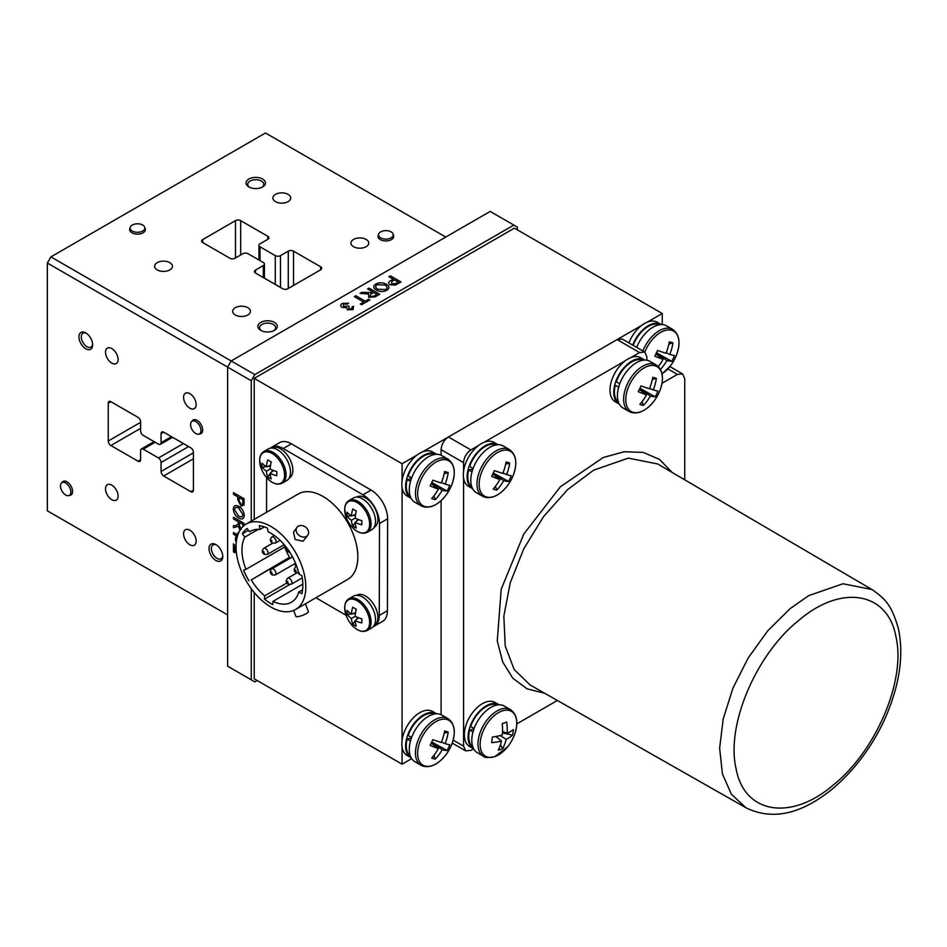 <?xml version="1.0" encoding="UTF-8"?>
<svg xmlns="http://www.w3.org/2000/svg" width="947" height="947" viewBox="0 0 947 947"><rect width="100%" height="100%" fill="white"/><g stroke="black" fill="none" stroke-linecap="round" stroke-linejoin="round"><path stroke-width="1.42" d="M262.627 179.019A9.707 5.599 0 0 0 248.907 179.019A9.707 5.599 0 0 0 248.907 186.938L248.907 186.938A9.707 5.599 0 0 0 262.627 186.938A9.707 5.599 0 0 0 262.627 179.019M261.988 187.281A8.026 4.64 0 0 0 263.799 184.345A8.026 4.64 0 0 0 261.443 181.066A8.026 4.64 0 0 0 252.695 180.06A8.026 4.64 0 0 0 247.747 184.345A8.026 4.64 0 0 0 249.558 187.281M169.821 262.65A8.902 5.137 0 0 0 160.114 261.538A8.902 5.137 0 0 0 154.61 266.285A8.902 5.137 0 0 0 157.226 269.919A8.902 5.137 0 0 0 166.932 271.031A8.902 5.137 0 0 0 172.425 266.285A8.902 5.137 0 0 0 169.821 262.65M366.146 239.437A8.902 5.137 0 0 0 356.439 238.324A8.902 5.137 0 0 0 350.946 243.071A8.902 5.137 0 0 0 353.551 246.705A8.902 5.137 0 0 0 363.257 247.818A8.902 5.137 0 0 0 368.75 243.071A8.902 5.137 0 0 0 366.146 239.437M85.786 332.918A9.707 5.599 -120 0 0 78.932 336.872A9.707 5.599 -120 0 0 85.786 348.756A9.707 5.599 -120 0 0 92.652 344.791A9.707 5.599 -120 0 0 85.786 332.918L85.786 332.918M86.402 333.308A8.026 4.64 -120 0 0 82.957 333.202A8.026 4.64 -120 0 0 81.726 339.63A8.026 4.64 -120 0 0 86.97 346.709A8.026 4.64 -120 0 0 90.983 347.099A8.026 4.64 -120 0 0 92.617 344.057M111.805 485.148A8.902 5.137 -120 0 0 107.354 484.71A8.902 5.137 -120 0 0 105.993 491.848A8.902 5.137 -120 0 0 111.805 499.696A8.902 5.137 -120 0 0 116.256 500.134A8.902 5.137 -120 0 0 117.629 492.996A8.902 5.137 -120 0 0 111.805 485.148M189.862 393.644A8.902 5.137 -120 0 0 185.411 393.206A8.902 5.137 -120 0 0 184.049 400.344A8.902 5.137 -120 0 0 189.862 408.193A8.902 5.137 -120 0 0 194.313 408.631A8.902 5.137 -120 0 0 195.686 401.504A8.902 5.137 -120 0 0 189.862 393.644M189.862 530.213A8.902 5.137 -120 0 0 185.411 529.775A8.902 5.137 -120 0 0 184.049 536.913A8.902 5.137 -120 0 0 189.862 544.762A8.902 5.137 -120 0 0 194.313 545.2A8.902 5.137 -120 0 0 195.686 538.062A8.902 5.137 -120 0 0 189.862 530.213M111.805 348.579A8.902 5.137 -120 0 0 107.354 348.141A8.902 5.137 -120 0 0 105.993 355.279A8.902 5.137 -120 0 0 111.805 363.127A8.902 5.137 -120 0 0 116.256 363.565A8.902 5.137 -120 0 0 117.629 356.427A8.902 5.137 -120 0 0 111.805 348.579M215.88 544.596A9.707 5.599 -120 0 0 209.027 548.55A9.707 5.599 -120 0 0 215.88 560.435A9.707 5.599 -120 0 0 222.746 556.469A9.707 5.599 -120 0 0 215.88 544.596L215.88 544.596M216.508 544.975A8.026 4.64 -120 0 0 213.051 544.88A8.026 4.64 -120 0 0 211.82 551.308A8.026 4.64 -120 0 0 217.064 558.387A8.026 4.64 -120 0 0 221.077 558.777A8.026 4.64 -120 0 0 222.711 555.735M247.877 307.716A8.902 5.137 0 0 0 238.171 306.603A8.902 5.137 0 0 0 232.666 311.35A8.902 5.137 0 0 0 235.282 314.984A8.902 5.137 0 0 0 244.989 316.097A8.902 5.137 0 0 0 250.482 311.35A8.902 5.137 0 0 0 247.877 307.716M288.089 194.372A8.902 5.137 0 0 0 278.382 193.247A8.902 5.137 0 0 0 272.878 198.006A8.902 5.137 0 0 0 275.494 201.64A8.902 5.137 0 0 0 285.201 202.753A8.902 5.137 0 0 0 290.693 198.006A8.902 5.137 0 0 0 288.089 194.372M274.452 322.418A9.707 5.599 0 0 0 260.733 322.418A9.707 5.599 0 0 0 260.733 330.337L260.733 330.337A9.707 5.599 0 0 0 274.452 330.337A9.707 5.599 0 0 0 274.452 322.418M273.813 330.681A8.026 4.64 0 0 0 275.624 327.745A8.026 4.64 0 0 0 273.269 324.466A8.026 4.64 0 0 0 264.521 323.46A8.026 4.64 0 0 0 259.573 327.745A8.026 4.64 0 0 0 261.384 330.681M445.765 237.058L265.503 132.982L50.901 256.886L254.826 374.61L251.275 380.765L47.35 263.029L50.901 256.886M190.809 491.671A3.681 2.119 -120 0 0 192.655 491.848A3.681 2.119 -120 0 0 193.413 490.167L193.413 452.335A3.681 2.119 -120 0 0 190.809 447.836L163.665 432.163A3.681 2.119 -120 0 0 161.83 431.974A3.681 2.119 -120 0 0 161.061 433.667L161.061 442.675A3.681 2.119 60 0 1 160.303 444.368A3.681 2.119 60 0 1 158.469 444.179L143.21 435.371A3.681 2.119 60 0 1 140.606 430.861L140.606 421.853A3.681 2.119 -120 0 0 138.002 417.343L110.858 401.67A3.681 2.119 -120 0 0 109.023 401.492A3.681 2.119 -120 0 0 108.254 403.173L108.254 441.006A3.681 2.119 -120 0 0 110.858 445.516L138.002 461.177A3.681 2.119 -120 0 0 139.848 461.367A3.681 2.119 -120 0 0 140.606 459.686L140.606 450.665A3.681 2.119 60 0 1 141.363 448.985A3.681 2.119 60 0 1 143.21 449.162L158.469 457.969A3.681 2.119 60 0 1 161.061 462.479L161.061 471.488A3.681 2.119 -120 0 0 163.665 475.998L190.809 491.671L193.413 490.167M47.35 263.029L47.35 510.824L227.623 614.899L47.35 510.824M280.49 255.631A3.681 2.119 180 0 1 275.281 255.631L260.023 246.824A3.681 2.119 180 0 1 258.945 245.32A3.681 2.119 180 0 1 260.023 243.817L267.835 239.319A3.681 2.119 0 0 0 268.912 237.815A3.681 2.119 0 0 0 267.835 236.312L240.692 220.639A3.681 2.119 0 0 0 235.483 220.639L202.729 239.555A3.681 2.119 0 0 0 201.652 241.059A3.681 2.119 0 0 0 202.729 242.562L229.872 258.223A3.681 2.119 0 0 0 235.069 258.223L242.882 253.725A3.681 2.119 180 0 1 248.078 253.725L263.337 262.532A3.681 2.119 180 0 1 264.414 264.035A3.681 2.119 180 0 1 263.337 265.539L255.536 270.037A3.681 2.119 0 0 0 254.459 271.54A3.681 2.119 0 0 0 255.536 273.044L282.68 288.717A3.681 2.119 0 0 0 287.876 288.717L320.642 269.8A3.681 2.119 0 0 0 321.72 268.297A3.681 2.119 0 0 0 320.642 266.794L293.499 251.133A3.681 2.119 0 0 0 288.29 251.133L280.49 255.631L280.49 287.45M61.377 483.159L62.419 481.987A7.848 4.534 60 0 1 63.094 481.443A7.848 4.534 60 0 1 67.012 481.822A7.848 4.534 60 0 1 72.15 488.747A7.848 4.534 60 0 1 70.942 495.044A7.848 4.534 60 0 1 70.125 495.34L68.598 495.66A7.351 4.238 60 0 1 65.686 495.009A7.351 4.238 60 0 1 61.093 489.173A7.351 4.238 60 0 1 61.377 483.159A7.351 4.238 60 0 1 65.686 483.006A7.351 4.238 60 0 1 70.646 490.12A7.351 4.238 60 0 1 68.598 495.66M144.713 227.244L145.211 228.724A7.848 4.534 180 0 1 145.353 229.588A7.848 4.534 180 0 1 140.511 233.779A7.848 4.534 180 0 1 131.953 232.796A7.848 4.534 180 0 1 129.644 229.588A7.848 4.534 180 0 1 129.786 228.724L130.284 227.244A7.351 4.238 180 0 1 135.35 223.989A7.351 4.238 180 0 1 142.701 225.043A7.351 4.238 180 0 1 144.713 227.244A7.351 4.238 180 0 1 140.949 231.79A7.351 4.238 180 0 1 132.308 231.044A7.351 4.238 180 0 1 130.284 227.244M191.472 421.711L192.513 420.539A7.848 4.534 60 0 1 193.188 419.983A7.848 4.534 60 0 1 197.106 420.373A7.848 4.534 60 0 1 202.244 427.286A7.848 4.534 60 0 1 201.036 433.584A7.848 4.534 60 0 1 200.219 433.892L198.692 434.2A7.351 4.238 60 0 1 195.78 433.548A7.351 4.238 60 0 1 191.187 427.713A7.351 4.238 60 0 1 191.472 421.711A7.351 4.238 60 0 1 195.78 421.557A7.351 4.238 60 0 1 200.74 428.66A7.351 4.238 60 0 1 198.692 434.2M393.088 234.075L393.573 235.554A7.848 4.534 180 0 1 393.715 236.419A7.848 4.534 180 0 1 388.874 240.597A7.848 4.534 180 0 1 380.315 239.615A7.848 4.534 180 0 1 378.019 236.419A7.848 4.534 180 0 1 378.161 235.554L378.658 234.075A7.351 4.238 180 0 1 383.713 230.819A7.351 4.238 180 0 1 391.064 231.873A7.351 4.238 180 0 1 393.088 234.075A7.351 4.238 180 0 1 389.312 238.62A7.351 4.238 180 0 1 380.67 237.875A7.351 4.238 180 0 1 378.658 234.075M517.382 229.861L517.382 227.126L490.179 211.418L231.175 360.961L227.623 367.105L227.623 666.191L254.826 681.887L227.623 666.191M513.83 225.078L254.826 374.61M251.275 380.765L251.275 521.122M251.275 588.714L251.275 679.839M254.826 681.887L257.193 680.526M416.905 455.164L402.073 463.722L254.234 378.374L514.422 228.144L662.261 313.504L647.428 322.063M641.616 325.425L422.717 451.802M402.073 463.722L402.073 480.851M402.073 487.563L402.073 740.329M402.073 747.041L402.073 764.17L411.673 758.63M254.234 378.374L254.234 519.418M254.234 592.502L254.234 678.821L402.073 764.17M662.261 324.584L662.261 313.504M306.449 536.393A6.688 5.28 -144.7 0 1 298.412 534.866A6.688 5.28 -144.7 0 1 296.908 527.42A6.688 5.28 -144.7 0 1 298.269 526.189A6.688 5.28 -144.7 0 1 306.319 527.716A6.688 5.28 -144.7 0 1 307.822 535.162A6.688 5.28 -144.7 0 1 306.449 536.393M307.822 535.162L303.028 541.234L295.144 539.482L293.499 532.226L296.908 527.42M271.02 526.52A49.339 28.493 -120 0 0 246.256 524.022A49.339 28.493 -120 0 0 238.668 563.501A49.339 28.493 -120 0 0 270.83 606.991A49.339 28.493 -120 0 0 295.594 609.489A49.339 28.493 -120 0 0 303.17 570.011A49.339 28.493 -120 0 0 271.02 526.52M295.594 609.489L347.632 579.446A49.339 28.493 -120 0 0 355.208 539.968A49.339 28.493 -120 0 0 323.057 496.477A49.339 28.493 -120 0 0 298.293 493.979L246.256 524.022M293.629 610.448L295.926 616.379A6.688 1.432 -21.1 0 0 299.797 616.237A6.688 1.432 -21.1 0 0 306.272 613.62A6.688 1.432 -21.1 0 0 308.402 611.549L305.419 603.819M239.07 531.918A6.688 3.847 120.1 0 0 236.276 541.944M302.839 584.121L273.02 601.345A40.981 23.663 -120 0 0 291.416 602.245A40.981 23.663 -120 0 0 298.802 591.946L301.868 593.722A45.16 26.078 -120 0 0 301.904 575.74L298.85 573.965A40.981 23.663 -120 0 0 271.008 533.339A40.981 23.663 -120 0 0 268.131 531.847L267.421 528.083A45.16 26.078 -120 0 0 259.277 525.703L259.999 529.456A40.981 23.663 -120 0 0 250.434 531.267A40.981 23.663 -120 0 0 249.546 531.823L247.084 528.462A45.16 26.078 -120 0 0 242.373 533.753L244.847 537.115A40.981 23.663 -120 0 0 245.96 569.336L284.692 546.987M266.604 477.572L266.521 512.315M373.284 626.63A23.415 13.518 -120 0 0 374.408 626.085A23.415 13.518 -120 0 0 379.262 615.42L379.487 523.502A23.415 13.518 -120 0 0 362.973 494.796L283.26 448.523A23.415 13.518 -120 0 0 271.505 447.339A23.415 13.518 -120 0 0 270.345 448.156M271.505 447.339L279.649 442.628A23.415 13.518 60 0 1 291.404 443.812L283.26 448.523M362.973 494.796L371.117 490.096L291.404 443.812M371.117 490.096A23.415 13.518 60 0 1 387.631 518.802L379.487 523.502M379.262 615.42L387.418 610.72L387.631 518.802M387.418 610.72A23.415 13.518 60 0 1 382.564 621.386L374.408 626.085M315.907 597.758L346.069 615.266M258.294 529.349L244.847 537.115M248.41 530.273L242.373 533.753M249.546 531.823L251.357 530.782M264.426 526.899L259.999 529.456M298.802 591.946L302.59 589.768M289.51 584.654L264.45 599.12A45.16 26.078 -120 0 0 272.807 604.648L273.02 601.345M289.794 557.641L251.215 579.907A40.981 23.663 -120 0 0 264.663 595.817L264.45 599.12M264.663 595.817L286.882 582.985M289.557 557.25L251.215 579.907M245.96 569.336L243.639 570.165A45.16 26.078 -120 0 0 248.895 580.736M287.663 581.446L287.651 583.08L287.663 581.446M287.734 549.556L287.734 551.19L287.734 549.556M263.751 551.592L263.74 553.226L263.751 551.592M295.677 570.13L295.677 571.763L295.677 570.13M271.694 572.177L271.694 573.811L271.694 572.177M283.97 544.797A33.453 19.319 -120 0 0 290.184 558.257M294.316 563.986A33.453 19.319 -120 0 0 296.47 566.436M357.173 629.542A17.626 10.18 -120 0 0 369.638 622.345A17.626 10.18 -120 0 0 357.173 600.765A17.626 10.18 -120 0 0 344.708 607.95A17.626 10.18 -120 0 0 346.555 616.544L346.555 616.544A17.626 10.18 -120 0 0 350.65 623.647L350.65 623.647A17.626 10.18 -120 0 0 357.173 629.542M367.282 630.465L371.733 627.885A18.313 10.571 -120 0 0 375.533 619.504A18.313 10.571 -120 0 0 367.531 601.073A18.313 10.571 -120 0 0 353.42 596.172L348.97 598.741C346.188 600.434 344.755 603.452 344.684 607.808L346.555 616.544A29.973 29.973 0 0 0 350.65 623.647C356.498 630.584 362.038 632.856 367.282 630.465A18.313 10.571 -120 0 0 371.082 622.072A18.313 10.571 -120 0 0 363.08 603.641A18.313 10.571 -120 0 0 348.97 598.741M355.587 612.626L351.408 614.141A29.973 18.964 125.3 0 1 352.758 607.205A28.446 2.51 26.4 0 0 354.45 608.187A28.446 2.51 26.4 0 0 356.261 609.229A29.973 15.472 -64.8 0 0 355.161 616.308L351.408 618.474A29.973 18.964 125.3 0 0 352.758 624.156L355.184 620.96M352.758 624.156A28.446 23.083 130.7 0 0 354.45 625.257A28.446 23.083 130.7 0 0 356.261 626.18A29.973 15.472 -64.8 0 1 355.161 620.64A29.973 18.964 -5.3 0 0 361.849 622.948A28.446 2.51 93.6 0 1 361.849 618.9A29.973 15.472 -175.2 0 1 355.161 616.308M351.408 614.141A29.973 15.472 -175.2 0 1 347.17 610.424A28.446 23.083 -10.7 0 0 347.17 614.473L351.148 613.964M352.308 613.822L355.456 613.419M355.161 620.64L358.57 617.787M355.894 620.025L357.824 617.503M347.17 614.473A29.973 18.964 -5.3 0 0 351.408 618.474M374.053 625.588L374.278 625.458A17.484 10.086 -120 0 0 374.278 605.275A17.484 10.086 -120 0 0 356.794 595.19L356.581 595.308M357.173 531.35A17.626 10.18 -120 0 0 369.638 524.153A17.626 10.18 -120 0 0 357.173 502.573A17.626 10.18 -120 0 0 344.708 509.77A17.626 10.18 -120 0 0 346.555 518.352L346.555 518.352A17.626 10.18 -120 0 0 350.65 525.455L350.65 525.455A17.626 10.18 -120 0 0 357.173 531.35M367.282 532.273L371.733 529.693A18.313 10.571 -120 0 0 375.533 521.312A18.313 10.571 -120 0 0 367.531 502.881A18.313 10.571 -120 0 0 353.42 497.98L348.97 500.549C346.188 502.241 344.755 505.26 344.684 509.616L346.555 518.352A29.973 29.973 0 0 0 350.65 525.455C356.498 532.392 362.038 534.664 367.282 532.273A18.313 10.571 -120 0 0 371.082 523.88A18.313 10.571 -120 0 0 363.08 505.449A18.313 10.571 -120 0 0 348.97 500.549M351.148 515.772L347.17 516.281A28.446 23.083 -10.7 0 1 347.17 512.232A29.973 15.472 -175.2 0 0 351.408 515.949A29.973 18.964 125.3 0 1 352.758 509.013A28.446 2.51 26.4 0 0 354.45 510.007A28.446 2.51 26.4 0 0 356.261 511.037A29.973 15.472 -64.8 0 0 355.161 518.116L351.408 520.282A29.973 18.964 125.3 0 0 352.758 525.964L355.184 522.768M352.758 525.964A28.446 23.083 130.7 0 0 354.45 527.065A28.446 23.083 130.7 0 0 356.261 527.988A29.973 15.472 -64.8 0 1 355.161 522.448A29.973 18.964 -5.3 0 0 361.849 524.756A28.446 2.51 93.6 0 1 361.849 520.708A29.973 15.472 -175.2 0 1 355.161 518.116M352.308 515.63L355.456 515.227M351.408 515.949L355.587 514.434M355.161 522.448L358.57 519.595M355.894 521.833L357.824 519.311M347.17 516.281A29.973 18.964 -5.3 0 0 351.408 520.282M374.053 527.396L374.278 527.266A17.484 10.086 -120 0 0 374.278 507.083A17.484 10.086 -120 0 0 356.794 496.997L356.581 497.116M272.132 482.26A17.626 10.18 -120 0 0 284.597 475.063A17.626 10.18 -120 0 0 272.132 453.471A17.626 10.18 -120 0 0 259.667 460.668A17.626 10.18 -120 0 0 261.514 469.262L261.514 469.262A17.626 10.18 -120 0 0 265.61 476.365L265.61 476.365A17.626 10.18 -120 0 0 272.132 482.26M282.253 483.171L286.704 480.603A18.313 10.571 -120 0 0 290.492 472.222A18.313 10.571 -120 0 0 282.502 453.791A18.313 10.571 -120 0 0 268.392 448.878L263.929 451.447C261.147 453.14 259.715 456.158 259.656 460.514L261.514 469.262A29.973 29.973 0 0 0 265.61 476.365C271.458 483.301 277.009 485.574 282.253 483.171A18.313 10.571 -120 0 0 286.041 474.79A18.313 10.571 -120 0 0 278.051 456.359A18.313 10.571 -120 0 0 263.929 451.447M266.107 466.682L262.13 467.191A28.446 23.083 -10.7 0 1 262.13 463.142A29.973 15.472 -175.2 0 0 266.379 466.859A29.973 18.964 125.3 0 1 267.717 459.911A28.446 2.51 26.4 0 0 269.41 460.905A28.446 2.51 26.4 0 0 271.221 461.935A29.973 15.472 -64.8 0 0 270.12 469.025L266.379 471.192A29.973 18.964 125.3 0 0 267.717 476.862L270.155 473.678M267.717 476.862A28.446 23.083 130.7 0 0 269.41 477.963A28.446 23.083 130.7 0 0 271.221 478.886A29.973 15.472 -64.8 0 1 270.12 473.358A29.973 18.964 -5.3 0 0 276.808 475.666A28.446 2.51 93.6 0 1 276.808 471.618A29.973 15.472 -175.2 0 1 270.12 469.025M267.279 466.528L270.428 466.125M266.379 466.859L270.546 465.332M270.12 473.358L273.529 470.505M270.866 472.742L272.783 470.209M262.13 467.191A29.973 18.964 -5.3 0 0 266.379 471.192M289.024 478.294L289.237 478.176A17.484 10.086 -120 0 0 289.237 457.993A17.484 10.086 -120 0 0 271.765 447.895L271.54 448.026M833.1 785.181C876.129 750.995 906.137 680.088 895.98 636.869C887.943 592.029 841.729 583.731 798.925 620.249C755.966 654.306 725.84 725.449 736.044 768.562C744.105 813.556 790.496 821.57 833.1 785.181M871.95 589.519C885.611 598.966 891.754 605.37 898.431 628.832C903.698 653.832 900.041 681.828 887.457 712.783C877.336 737.831 858.503 767.129 832.366 788.946C801.055 814.408 772.255 820.682 745.952 807.755L731.404 794.273L722.419 773.912L719.637 748.177L723.224 718.903L732.954 688.102L748.142 658.047L767.662 630.903L790.094 608.649L808.714 595.627L842.984 583.754L871.95 589.519L657.68 463.971L628.346 458.135L593.651 470.15L567.442 489.765L543.495 516.695L523.798 548.727L510.22 582.831L503.84 616.225L505.213 646.008L514.221 669.6L530.154 685.001M463.568 462.633L441.101 449.659C441.527 444.273 443.977 440.035 448.428 436.958L470.908 449.932C466.457 452.997 464.006 457.235 463.568 462.633L463.568 471.298M646.884 360.227L646.884 356.794L644.741 352.047L639.556 352.556L617.089 339.582L448.428 436.958M639.556 352.556L630.868 357.575M625.056 360.925L484.213 442.249M478.401 445.599L470.908 449.932M617.089 339.582L622.274 339.073L644.741 352.047M684.74 479.821L684.74 378.646L682.586 373.899L677.401 374.408L661.989 383.31M463.568 478.01L463.568 746.141L465.723 750.888L470.908 750.379L473.63 748.805M516.79 723.887L557.345 700.472M441.101 449.659L441.101 455.199M441.101 500.608L441.101 714.677M544.632 693.24L527.053 688.836L512.812 678.206L502.727 662L497.27 641.001L501.188 589.33L523.821 534.013L560.411 486.746L603.168 457.543L624.12 451.755L643.179 452.394L659.491 459.402L672.121 472.435M495.021 756.546A25.9 14.951 120 0 0 507.699 746.71A43.893 43.893 0 0 0 514.268 735.334L514.268 735.334A25.9 14.951 120 0 0 516.446 727.367A25.9 14.951 120 0 0 501.898 711.031A25.9 14.951 120 0 0 480.472 740.199A25.9 14.951 120 0 0 495.021 756.546M500.134 735.582L506.172 739.276A43.882 31.76 -114.2 0 1 502.679 748.544A41.597 29.913 -128.1 0 1 498.264 750.131A43.882 27.297 74.4 0 0 501.437 740.968A43.882 22.29 13 0 1 491.576 742.626A41.597 6.854 -86.4 0 0 492.014 739.891A41.597 6.854 -86.4 0 0 492.428 737.038A43.882 17.827 -175.6 0 0 502.336 734.979A43.882 27.297 74.4 0 0 502.253 723.65L506.681 722.076A43.882 31.76 -114.2 0 1 507.071 733.298A43.882 17.827 -175.6 0 0 513.357 729.569A41.597 36.945 12.4 0 1 513.049 732.386A41.597 36.945 12.4 0 1 512.516 735.156L502.49 732.871M506.172 739.276A43.882 22.29 13 0 0 512.516 735.156M483.562 756.274A26.93 15.543 120 0 1 480.2 732.386A26.93 15.543 120 0 1 500.596 709.303A26.93 15.543 120 0 1 510.492 709.634L504.301 706.06A26.93 15.543 120 0 0 494.417 705.728A26.93 15.543 120 0 0 474.009 728.811A26.93 15.543 120 0 0 477.371 752.711L483.562 756.274C483.953 757.707 487.646 757.872 494.63 756.771L507.699 746.71M506.681 722.076L502.265 723.686M507.071 733.298L502.549 731.498M502.679 748.544L500.418 744.816M501.437 740.968L495.861 736.494M474.127 728.503L470.659 726.503A24.504 14.146 -60 0 1 497.4 704.959M472.967 747.278A24.504 14.146 -60 0 1 469.629 730.007L473.015 731.96M473.891 729.143L469.629 730.007M473.689 748.828A25.427 14.679 -60 0 1 473.393 748.675A25.427 14.679 -60 0 1 470.162 745.455A25.427 14.679 -60 0 1 475.477 716.05A25.427 14.679 -60 0 1 498.82 704.639A25.427 14.679 -60 0 1 499.105 704.805M473.393 748.675L469.617 746.485A25.427 14.679 -60 0 1 466.386 743.265A25.427 14.679 -60 0 1 471.689 713.872A25.427 14.679 -60 0 1 495.032 702.449L498.82 704.639M472.671 488.77A25.427 14.679 -60 0 1 472.387 488.605A25.427 14.679 -60 0 1 469.156 485.385A25.427 14.679 -60 0 1 474.459 455.992A25.427 14.679 -60 0 1 497.802 444.569A25.427 14.679 -60 0 1 498.086 444.747M472.387 488.605L468.599 486.427A25.427 14.679 -60 0 1 465.368 483.207A25.427 14.679 -60 0 1 470.683 453.802A25.427 14.679 -60 0 1 494.026 442.391L497.802 444.569M473.109 468.445L469.653 466.445A24.504 14.146 -60 0 1 496.382 444.901M471.949 487.22A24.504 14.146 -60 0 1 468.611 469.949L471.997 471.902M472.884 469.073L468.611 469.949M486.344 496.95A25.9 14.951 120 0 0 506.692 486.64L506.692 486.64A43.893 43.893 0 0 0 513.262 475.264L513.262 475.264A25.9 14.951 120 0 0 508.551 450.5A25.9 14.951 120 0 0 482.887 469.31A25.9 14.951 120 0 0 486.344 496.95M493.103 473.299L503.697 480.697A43.882 37.608 -74.9 0 1 496.784 490.096A41.597 18.585 -119.7 0 1 493.209 489.007A43.882 33.145 108.3 0 0 499.862 479.537A43.882 6.996 29.7 0 1 491.623 476.317A41.597 11.186 -66.2 0 0 493.008 473.488A41.597 11.186 -66.2 0 0 494.346 470.612A43.882 2.533 -158.6 0 0 502.786 473.429A43.882 33.145 108.3 0 0 506.124 461.982A41.597 11.518 -6.5 0 1 509.699 463.071A43.882 37.608 -74.9 0 1 506.609 474.589A43.882 2.533 -158.6 0 0 511.285 475.749A41.597 41.277 -2.2 0 1 508.563 481.455L493.269 472.944M503.697 480.697A43.882 6.996 29.7 0 0 508.563 481.455M506.692 486.64C499.495 495.293 492.203 498.809 484.817 497.199L482.556 496.216A26.93 15.543 120 0 1 481.68 466.705A26.93 15.543 120 0 1 507.556 448.748A26.93 15.543 120 0 1 509.474 449.576L503.295 446.001A26.93 15.543 120 0 0 501.377 445.173A26.93 15.543 120 0 0 475.489 463.13A26.93 15.543 120 0 0 476.365 492.641L482.556 496.216A26.93 15.543 120 0 0 484.473 497.045M499.862 479.537L492.724 474.092M496.784 490.096L495.423 486.32M509.699 463.071L505.686 464.148M506.609 474.589L502.952 473.015M512.007 478.14A25.9 14.951 120 0 0 513.262 475.264C517.595 463.178 516.328 454.619 509.474 449.576M619.326 404.097A25.427 14.679 -60 0 1 619.042 403.943A25.427 14.679 -60 0 1 615.81 400.723A25.427 14.679 -60 0 1 621.114 371.319A25.427 14.679 -60 0 1 644.457 359.907A25.427 14.679 -60 0 1 644.741 360.073M619.042 403.943L615.254 401.753A25.427 14.679 -60 0 1 612.022 398.533A25.427 14.679 -60 0 1 617.337 369.141A25.427 14.679 -60 0 1 640.681 357.717L644.457 359.907M619.764 383.772L616.308 381.771A24.504 14.146 -60 0 1 643.037 360.227M618.604 402.546A24.504 14.146 -60 0 1 615.266 385.275L618.651 387.228M632.998 412.276A25.9 14.951 120 0 0 653.347 401.978L653.347 401.978A43.893 43.893 0 0 0 659.917 390.602L659.917 390.602A25.9 14.951 120 0 0 655.206 365.826A25.9 14.951 120 0 0 629.542 384.636A25.9 14.951 120 0 0 632.998 412.276M639.758 388.625L650.352 396.035A43.882 37.608 -74.9 0 1 643.439 405.423A41.597 18.585 -119.7 0 1 639.864 404.333A43.882 33.145 108.3 0 0 646.517 394.875A43.882 6.996 29.7 0 1 638.266 391.656A41.597 11.186 -66.2 0 0 639.663 388.826A41.597 11.186 -66.2 0 0 641.001 385.938A43.882 2.533 -158.6 0 0 649.441 388.767A43.882 33.145 108.3 0 0 652.779 377.308A41.597 11.518 -6.5 0 1 656.354 378.398A43.882 37.608 -74.9 0 1 653.264 389.927A43.882 2.533 -158.6 0 0 657.94 391.075A41.597 41.277 -2.2 0 1 655.217 396.793L639.923 388.27M650.352 396.035A43.882 6.996 29.7 0 0 655.217 396.793M653.347 401.978C646.15 410.619 638.858 414.135 631.471 412.525L629.21 411.543A26.93 15.543 120 0 1 628.334 382.032A26.93 15.543 120 0 1 654.211 364.074A26.93 15.543 120 0 1 656.129 364.903L649.95 361.328A26.93 15.543 120 0 0 648.032 360.499A26.93 15.543 120 0 0 622.143 378.457A26.93 15.543 120 0 0 623.019 407.979L629.21 411.543A26.93 15.543 120 0 0 631.128 412.371M646.517 394.875L639.367 389.418M643.439 405.423L642.078 401.646M656.354 378.398L652.341 379.487M653.264 389.927L649.606 388.341M658.662 393.467A25.9 14.951 120 0 0 659.917 390.602C664.249 378.516 662.983 369.946 656.129 364.903M411.176 498.323A25.427 14.679 -60 0 1 410.88 498.169A25.427 14.679 -60 0 1 407.648 494.95A25.427 14.679 -60 0 1 412.963 465.557A25.427 14.679 -60 0 1 436.307 454.134A25.427 14.679 -60 0 1 436.591 454.3M410.88 498.169L407.103 495.979A25.427 14.679 -60 0 1 403.872 492.76A25.427 14.679 -60 0 1 409.175 463.367A25.427 14.679 -60 0 1 432.519 451.944L436.307 454.134M411.614 477.998L408.145 475.998A24.504 14.146 -60 0 1 434.886 454.453M410.453 496.773A24.504 14.146 -60 0 1 407.115 479.502L410.501 481.455M411.377 478.637L407.115 479.502M421.379 478.862A25.9 14.951 120 0 0 424.836 506.515A25.9 14.951 120 0 0 445.185 496.204L445.185 496.204A43.893 43.893 0 0 0 451.755 484.828L451.755 484.828A25.9 14.951 120 0 0 447.055 460.053A25.9 14.951 120 0 0 421.379 478.862M445.185 496.204C437.988 504.846 430.696 508.373 423.321 506.752L421.048 505.781A26.93 15.543 120 0 1 420.184 476.258A26.93 15.543 120 0 1 446.061 458.301A26.93 15.543 120 0 1 447.978 459.129L441.787 455.566A26.93 15.543 120 0 0 439.87 454.738A26.93 15.543 120 0 0 413.993 472.683A26.93 15.543 120 0 0 414.857 502.206L421.048 505.781A26.93 15.543 120 0 0 422.966 506.609M441.456 482.568L445.114 484.154A43.882 2.533 -158.6 0 0 449.789 485.314A41.597 41.277 -2.2 0 1 447.067 491.02L431.773 482.497M445.114 484.154A43.882 37.608 -74.9 0 0 448.203 472.624A41.597 11.518 -6.5 0 0 444.628 471.535A43.882 33.145 108.3 0 1 441.29 482.994A43.882 2.533 -158.6 0 1 432.85 480.176A41.597 11.186 -66.2 0 1 431.501 483.053A41.597 11.186 -66.2 0 1 430.116 485.882A43.882 6.996 29.7 0 0 438.366 489.102A43.882 33.145 108.3 0 1 431.702 498.572A41.597 18.585 -119.7 0 0 435.277 499.649A43.882 37.608 -74.9 0 0 442.19 490.262A43.882 6.996 29.7 0 0 447.067 491.02M435.277 499.649L433.927 495.885M431.595 482.852L442.19 490.262M448.203 472.624L444.19 473.713M438.366 489.102L431.216 483.657M450.512 487.693A25.9 14.951 120 0 0 451.755 484.828C456.087 472.742 454.832 464.172 447.978 459.129M421.379 738.34A25.9 14.951 120 0 0 424.836 765.993A25.9 14.951 120 0 0 445.185 755.682L445.185 755.682A43.893 43.893 0 0 0 451.755 744.306L451.755 744.306A25.9 14.951 120 0 0 447.055 719.531A25.9 14.951 120 0 0 421.379 738.34M445.185 755.682C437.988 764.324 430.696 767.839 423.321 766.23L421.048 765.259A26.93 15.543 120 0 1 420.184 735.736A26.93 15.543 120 0 1 446.061 717.779A26.93 15.543 120 0 1 447.978 718.607L441.787 715.044A26.93 15.543 120 0 0 439.87 714.204A26.93 15.543 120 0 0 413.993 732.161A26.93 15.543 120 0 0 414.857 761.684L421.048 765.259A26.93 15.543 120 0 0 422.966 766.087M441.456 742.046L445.114 743.632A43.882 2.533 -158.6 0 0 449.789 744.792A41.597 41.277 -2.2 0 1 447.067 750.498L431.773 741.975M445.114 743.632A43.882 37.608 -74.9 0 0 448.203 732.102A41.597 11.518 -6.5 0 0 444.628 731.013A43.882 33.145 108.3 0 1 441.29 742.472A43.882 2.533 -158.6 0 1 432.85 739.654A41.597 11.186 -66.2 0 1 431.501 742.531A41.597 11.186 -66.2 0 1 430.116 745.36A43.882 6.996 29.7 0 0 438.366 748.58A43.882 33.145 108.3 0 1 431.702 758.038A41.597 18.585 -119.7 0 0 435.277 759.127A43.882 37.608 -74.9 0 0 442.19 749.74A43.882 6.996 29.7 0 0 447.067 750.498M431.595 742.33L442.19 749.74M435.277 759.127L433.927 755.351M448.203 732.102L444.19 733.191M438.366 748.58L431.216 743.123M450.512 747.171A25.9 14.951 120 0 0 451.755 744.306C456.087 732.22 454.832 723.65 447.978 718.607M431.714 758.05A26.93 15.543 120 0 0 434.14 755.943M440.355 748.45A26.93 15.543 120 0 0 441.148 747.207M411.614 737.476L408.145 735.476A24.504 14.146 -60 0 1 434.886 713.931M410.453 756.251A24.504 14.146 -60 0 1 407.115 738.98L410.501 740.933M439.929 746.52A24.504 14.146 -60 0 1 439.207 747.645M411.377 738.115L407.115 738.98M411.176 757.801A25.427 14.679 -60 0 1 410.88 757.647A25.427 14.679 -60 0 1 407.648 754.428A25.427 14.679 -60 0 1 412.963 725.023A25.427 14.679 -60 0 1 436.307 713.612A25.427 14.679 -60 0 1 436.591 713.778M410.88 757.647L407.103 755.457A25.427 14.679 -60 0 1 403.872 752.238A25.427 14.679 -60 0 1 409.175 722.845A25.427 14.679 -60 0 1 432.519 711.422L436.307 713.612M675.223 357.966A25.9 14.951 120 0 0 676.466 355.089A25.9 14.951 120 0 0 671.766 330.314A25.9 14.951 120 0 0 646.091 349.135A25.9 14.951 120 0 0 644.812 352.095M642.847 350.958A26.93 15.543 120 0 1 670.772 328.573A26.93 15.543 120 0 1 672.69 329.402L666.499 325.827A26.93 15.543 120 0 0 664.581 324.999A26.93 15.543 120 0 0 636.656 347.383M662.024 373.852A25.9 14.951 120 0 0 669.908 366.465L669.908 366.465A43.893 43.893 0 0 0 676.466 355.089L676.466 355.089C680.798 343.003 679.544 334.445 672.69 329.402M666.167 352.829L669.825 354.415A43.882 2.533 -158.6 0 0 674.501 355.575A41.597 41.277 -2.2 0 1 671.778 361.281L656.484 352.769M660.45 369.425A43.882 37.608 -74.9 0 0 666.901 360.523A43.882 6.996 29.7 0 0 671.778 361.281M669.825 354.415A43.882 37.608 -74.9 0 0 672.915 342.885A41.597 11.518 -6.5 0 0 669.34 341.808A43.882 33.145 108.3 0 1 666.001 353.255A43.882 2.533 -158.6 0 1 657.561 350.437A41.597 11.186 -66.2 0 1 656.224 353.314A41.597 11.186 -66.2 0 1 654.827 356.143A43.882 6.996 29.7 0 0 663.078 359.363A43.882 33.145 108.3 0 1 658.307 366.56M663.078 359.363L655.928 353.918M659.1 367.424L658.639 366.146M656.307 353.124L666.901 360.523M672.915 342.885L668.902 343.974M671.612 343.24A26.93 15.543 120 0 0 671.743 342.483M633.188 345.371A24.504 14.146 -60 0 1 659.597 324.714M670.192 342.021A24.504 14.146 -60 0 1 669.955 343.69M632.714 345.099A25.427 14.679 -60 0 1 661.018 324.395A25.427 14.679 -60 0 1 661.302 324.572M628.926 342.921A25.427 14.679 -60 0 1 657.23 322.217L661.018 324.395M233.471 494.37L233.471 492.641L244.125 498.785L244.018 505.059L241.059 506.16L237.839 499.909L237.839 496.891L233.471 494.37M239.07 497.601L239.07 500.572L241.023 504.396L242.799 504.1L242.894 499.803L239.07 497.601M242.894 526.579L242.894 524.389L239.484 522.424L239.484 525.715L241.225 529.409M240.041 530.178L238.395 526.248L233.471 527.68L233.471 525.692L235.72 525.467L238.206 524.318L238.253 523.49L238.253 521.714L233.471 518.956L233.471 517.216L244.125 523.371L244.125 525.49M236.241 535.836L233.471 534.238L233.471 532.51L236.928 534.499M236.087 548.798L234.844 546.668L234.844 552.681L233.471 551.888L233.471 543.85L236.028 546.561M233.341 509.107C233.649 505.603 235.424 504.692 238.656 506.349C242.053 508.373 243.924 511.392 244.255 515.417C243.924 518.98 242.101 519.867 238.786 518.08C235.472 516.032 233.66 513.037 233.341 509.107M238.644 508.066C236.217 506.692 234.868 507.272 234.572 509.806L238.798 516.352L242.053 516.932L243.024 514.718L238.644 508.066M238.798 516.352L242.077 516.92M395.739 283.579L398.285 282.111L394.461 279.91L391.892 281.389L391.49 283.863L395.739 283.579M388.862 276.678L390.365 275.814L401.007 281.957L395.42 285.059L390.034 284.751C388.01 283.331 388.211 281.981 390.626 280.703L393.23 279.199L388.862 276.678M375.9 284.005C379.392 282.348 382.848 282.395 386.269 284.159C389.608 286.148 389.797 288.208 386.814 290.315C383.227 291.996 379.723 291.913 376.29 290.054C373.094 288.077 372.964 286.065 375.9 284.005M384.754 285.011L377.131 284.704C375.059 286.278 375.284 287.77 377.806 289.202L385.571 289.604C387.725 287.983 387.441 286.456 384.754 285.011M367.578 288.965L369.081 288.101L379.723 294.245L375.107 296.908L368.667 297.311L368.62 294.032L360.014 293.333L361.742 292.339L370.81 292.611L372.349 291.723L367.637 289.001M373.58 292.434L370.727 294.079L370.135 296.435L373.816 296.233L376.989 294.399L373.58 292.434M354.344 296.612L355.835 295.736L365.258 301.182L368.667 299.205L369.898 299.915L361.576 304.721L360.345 304.011L363.755 302.046L354.344 296.612M342.293 303.407L348.603 303.229L347.383 304.094L343.477 304.141L343.501 306.579L348.212 305.976L349.301 306.769L348.721 308.971L351.87 308.911L352.024 306.935L353.515 306.224L353.136 309.598L347.407 309.776L346.744 307.728L342.116 307.361C340.245 306.023 340.304 304.709 342.293 303.407M163.665 432.163L161.061 433.667M171.478 436.674L161.061 442.675M110.858 401.67L108.254 403.173M140.606 422.326L108.254 441.006M140.606 428.34L110.858 445.516M140.606 459.686L138.002 461.177M155.154 442.273L143.21 449.162M183.422 443.563L158.469 457.969M188.619 446.57L161.061 462.479M193.413 452.82L161.061 471.488M193.413 458.822L163.665 475.998M320.642 269.8L320.642 266.794M293.499 285.473L293.499 251.133M288.29 288.48L288.29 251.133M275.281 284.443L275.281 255.631M260.023 260.614L260.023 246.824M267.835 239.319L267.835 236.312M240.692 254.98L240.692 220.639M235.483 257.986L235.483 220.639M202.729 242.562L202.729 239.555M263.337 277.554L263.337 265.539M255.536 273.044L255.536 270.037M288.243 583.068A3.516 2.024 60 0 1 287.249 581.351M296.529 573.089L287.675 578.191A3.516 2.024 60 0 1 289.439 578.368A3.516 2.024 60 0 1 291.723 581.47A3.516 2.024 60 0 1 291.191 584.275L302.271 577.871M288.314 551.178A3.516 2.024 60 0 1 287.332 549.461M264.331 553.214A3.516 2.024 60 0 1 263.337 551.509M272.618 543.235L263.763 548.349A3.516 2.024 60 0 1 265.527 548.526A3.516 2.024 60 0 1 267.812 551.616A3.516 2.024 60 0 1 267.279 554.433L284.183 544.667M274.381 535.54L271.789 537.032A3.516 2.024 60 0 1 273.553 537.209A3.516 2.024 60 0 1 275.837 540.311A3.516 2.024 60 0 1 275.293 543.116L280.123 540.335M271.765 540.287L271.765 541.921L271.765 540.287M296.257 571.751A3.516 2.024 60 0 1 295.275 570.047M296.683 566.318L295.701 566.886A3.516 2.024 60 0 1 296.849 566.791M272.274 573.799A3.516 2.024 60 0 1 271.28 572.083M292.516 556.907L271.706 568.922A3.516 2.024 60 0 1 273.47 569.1A3.516 2.024 60 0 1 275.766 572.201A3.516 2.024 60 0 1 275.222 575.007L295.523 563.287M677.401 374.408L667.824 368.88M453.14 740.128L463.568 746.141M172.555 437.289L160.303 444.368M154.077 441.645L141.363 448.985M258.945 259.999L258.945 245.32M264.414 278.169L264.414 264.035M287.675 578.191C285.58 580.499 285.745 582.512 288.172 584.228L291.191 584.275M286.562 547.626L286.834 550.882L290.102 552.764M263.763 548.349C261.668 550.657 261.834 552.657 264.26 554.374L267.279 554.433M271.789 537.032C269.694 539.34 269.859 541.353 272.274 543.069L275.293 543.116M295.701 566.886C293.606 569.194 293.759 571.195 296.186 572.911L299.205 572.971M271.706 568.922C269.611 571.23 269.777 573.243 272.203 574.959L275.222 575.007M682.586 373.899L669.849 366.536M452.216 743.087L465.723 750.888M745.952 807.755L530.095 684.965M510.492 709.634C517.346 714.677 518.601 723.248 514.268 735.334M662.024 373.864L669.908 366.465"/></g></svg>
